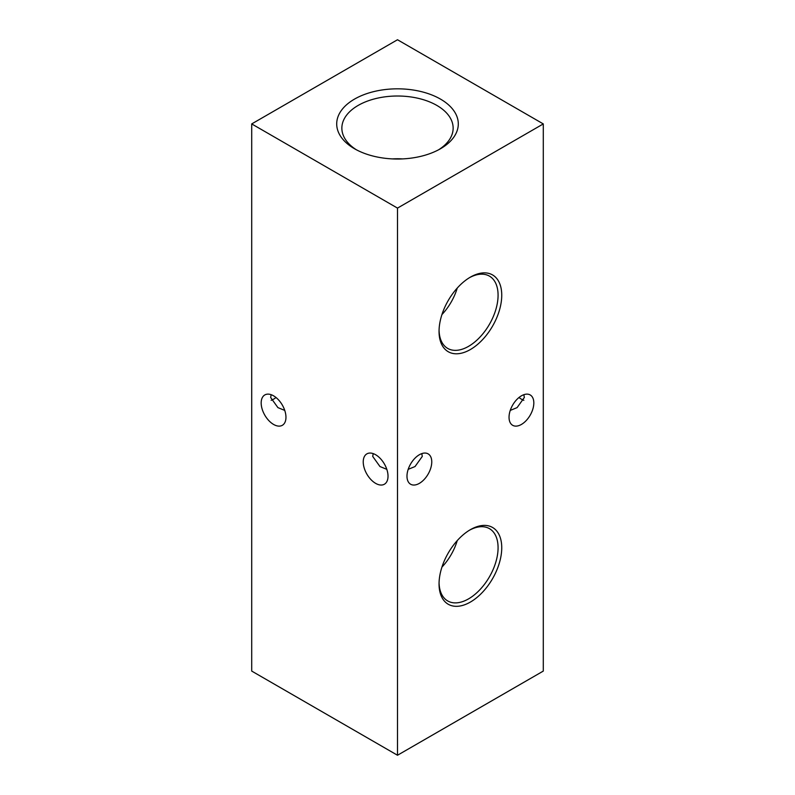 <?xml version="1.0" encoding="UTF-8"?>
<svg xmlns="http://www.w3.org/2000/svg" width="795" height="795" viewBox="0 0 795 795"><rect width="100%" height="100%" fill="white"/><g stroke="black" fill="none" stroke-linecap="round" stroke-linejoin="round"><path stroke-width="1.19" d="M421.807 453.617L422.284 456.419L415.03 466.546L408.193 469.338M523.865 400.312A17.53 10.116 60 0 1 518.996 397.5M523.865 394.688L524.342 397.5L517.088 407.616L510.251 410.409M373.193 453.617L372.716 456.419L379.97 466.546L386.807 469.338M388.02 476.205A17.53 10.116 60 0 1 384.392 484.225A17.53 10.116 60 0 1 370.887 479.534A17.53 10.116 60 0 1 363.236 461.895A17.53 10.116 60 0 1 366.863 453.875A17.53 10.116 60 0 1 380.378 458.566A17.53 10.116 60 0 1 388.02 476.205M271.135 394.688L270.658 397.5L277.912 407.616L284.749 410.409M285.962 417.286A17.53 10.116 60 0 1 282.334 425.305A17.53 10.116 60 0 1 268.829 420.605A17.53 10.116 60 0 1 261.177 402.976A17.53 10.116 60 0 1 264.805 394.946A17.53 10.116 60 0 1 278.31 399.647A17.53 10.116 60 0 1 285.962 417.286M271.135 400.312A17.53 10.116 120 0 0 276.004 397.5M440.49 99.107A60.798 35.099 0 0 0 354.51 99.107A60.798 35.099 0 0 0 354.51 148.745L354.51 148.745A60.798 35.099 0 0 0 440.49 148.745A60.798 35.099 0 0 0 440.49 99.107M438.592 149.798A55.64 32.128 0 0 0 453.13 128.81A55.64 32.128 0 0 0 436.843 105.417A55.64 32.128 0 0 0 375.667 98.59A55.64 32.128 0 0 0 341.87 128.81A55.64 32.128 0 0 0 356.408 149.798M402.628 158.901A53.394 30.826 0 0 0 392.372 158.901M470.401 529.659L470.401 529.659A44.331 25.599 120 0 0 439.049 583.947A44.331 25.599 120 0 0 470.401 602.054A44.331 25.599 120 0 0 501.744 547.755A44.331 25.599 120 0 0 470.401 529.659M439.069 582.864A41.738 24.098 120 0 0 447.257 600.672A41.738 24.098 120 0 0 468.563 598.874A41.738 24.098 120 0 0 495.951 561.687A41.738 24.098 120 0 0 488.985 528.397A41.738 24.098 120 0 0 469.467 530.215M441.95 567.083A40.148 23.184 120 0 0 457.244 540.6M470.401 277.127L470.401 277.127A44.331 25.599 120 0 0 439.049 331.416A44.331 25.599 120 0 0 470.401 349.522A44.331 25.599 120 0 0 501.744 295.223A44.331 25.599 120 0 0 470.401 277.127M439.069 330.342A41.738 24.098 120 0 0 447.257 348.15A41.738 24.098 120 0 0 468.563 346.342A41.738 24.098 120 0 0 495.951 309.166A41.738 24.098 120 0 0 488.985 275.875A41.738 24.098 120 0 0 469.467 277.684M441.95 314.552A40.148 23.184 120 0 0 457.244 288.068M509.038 417.286A17.53 10.116 120 0 0 512.666 425.305A17.53 10.116 120 0 0 526.171 420.605A17.53 10.116 120 0 0 533.823 402.976A17.53 10.116 120 0 0 530.195 394.946A17.53 10.116 120 0 0 516.69 399.647A17.53 10.116 120 0 0 509.038 417.286M406.98 476.205A17.53 10.116 120 0 0 410.608 484.225A17.53 10.116 120 0 0 424.113 479.534A17.53 10.116 120 0 0 431.765 461.895A17.53 10.116 120 0 0 428.137 453.875A17.53 10.116 120 0 0 414.622 458.566A17.53 10.116 120 0 0 406.98 476.205M543.293 123.921L397.5 39.75L251.707 123.921L397.5 208.101L543.293 123.921L543.293 671.079L397.5 755.25L397.5 208.101M397.5 755.25L251.707 671.079L251.707 123.921"/></g></svg>
